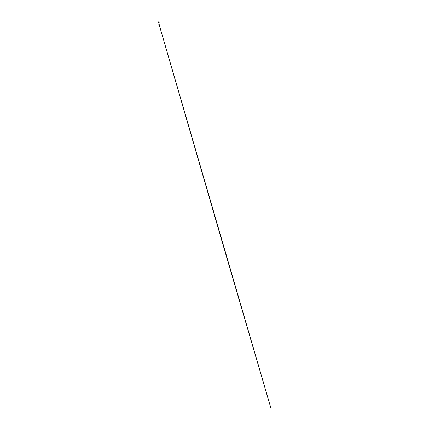 <?xml version="1.0" encoding="UTF-8"?>
<svg xmlns="http://www.w3.org/2000/svg" width="429" height="429" viewBox="0 0 429 429"><rect width="100%" height="100%" fill="white"/><g stroke="black" fill="none" stroke-linecap="round" stroke-linejoin="round"><path stroke-width="0.64" d="M158.301 22.211L159.175 22.437L158.928 22.651L158.998 22.233L158.301 22.217L158.29 22.657L158.301 22.211L159.175 22.437L158.301 22.662L158.301 22.217M158.971 24.968L159.159 25.574L158.971 24.968M158.971 22.721L159.368 25.515L158.971 22.721L158.853 24.587A11.658 11.658 0 0 0 159.138 25.563L159.159 25.574M159.266 25.113L159.132 23.697M159.062 23.783L159.1 24.517L159.111 23.783M158.88 24.566L158.794 23.783L158.88 24.566M158.875 22.061L159.079 21.799L158.923 22.099M158.875 21.799L159.014 21.455M158.961 22.64L158.961 22.233M158.789 23.783L158.853 24.587L158.912 23.783M159.105 24.517L270.71 407.55L223.67 247.056L159.079 24.399M158.843 21.793L158.832 21.45"/></g></svg>
